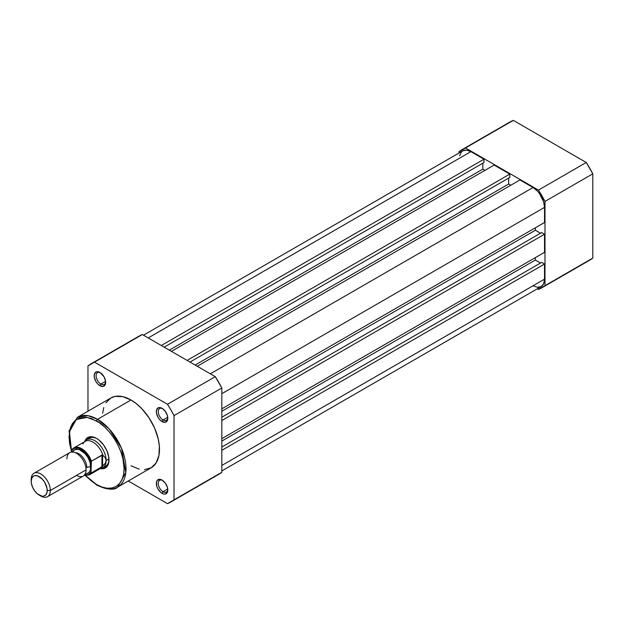 <?xml version="1.0" encoding="UTF-8"?>
<svg xmlns="http://www.w3.org/2000/svg" width="624" height="624" viewBox="0 0 624 624"><rect width="100%" height="100%" fill="white"/><g stroke="black" fill="none" stroke-linecap="round" stroke-linejoin="round"><path stroke-width="0.94" d="M541.858 287.797L589.664 260.2A79.778 46.059 -120 0 0 592.8 258.079L544.994 285.675A79.778 46.059 60 0 1 541.858 287.797A79.778 46.059 60 0 1 538.45 289.458L537.319 288.803L538.45 289.458L544.994 285.675L544.994 201.427L541.858 195.679L538.45 190.094L465.488 147.966L458.944 151.741L458.944 153.052L458.944 151.741A79.778 46.059 60 0 1 462.08 149.62A79.778 46.059 60 0 1 465.488 147.966L538.45 190.094L586.256 162.49L513.295 120.362L465.488 147.966L513.295 120.362L586.256 162.49L592.8 173.823L544.994 201.427L544.994 285.675L592.8 258.079L592.8 173.823L592.8 258.079L586.256 261.854M509.886 122.023L513.295 120.362A79.778 46.059 -120 0 0 509.886 122.023L462.08 149.62M544.994 201.427L592.8 173.823A79.778 46.059 -120 0 0 586.256 162.49L538.45 190.094A79.778 46.059 60 0 1 544.994 201.427M221.824 450.333L544.518 264.03L544.518 279.154L221.824 465.457L544.518 279.154L543.644 283.725L541.156 286.588A16.224 9.368 -120 0 0 544.518 279.154L544.518 264.03L541.648 262.376L221.824 447.018L541.648 262.376L544.518 264.03L221.824 450.333M470.894 151.64A16.224 9.368 -120 0 0 462.782 150.836L466.502 150.111L470.894 151.64L148.208 337.943L470.894 151.64L483.998 159.206L470.894 151.64M161.304 345.509L483.998 159.206L483.998 162.513L164.174 347.162L483.998 162.513L483.998 159.206L161.304 345.509M482.843 163.176L482.843 169.143L169.338 350.142L482.843 169.143L484.949 170.352L482.843 169.143L482.843 163.176M171.436 351.359L494.13 165.056L171.436 351.359M187.122 360.407L509.808 174.104L494.13 165.056L509.808 174.104L509.808 177.419L189.985 362.068L509.808 177.419L509.808 174.104L187.122 360.407M508.661 178.082L508.661 184.041L195.148 365.048L508.661 184.041L510.767 185.258L508.661 184.041L508.661 178.082M197.254 366.265L519.94 179.962L197.254 366.265M210.35 373.823L533.044 187.52L519.94 179.962L533.044 187.52L210.35 373.823M544.518 207.394A16.224 9.368 -120 0 0 533.044 187.52L537.436 191.061L539.417 193.432L543.644 201.817L544.518 207.394L544.518 222.518L221.824 408.821L544.518 222.518L544.518 207.394L221.824 393.697L544.518 207.394M535.337 227.815L535.337 230.248L221.824 411.247L535.337 230.248L540.501 233.228L535.337 230.248L535.337 227.815M221.824 417.214L541.648 232.565L221.824 417.214M221.824 420.521L544.518 234.218L541.648 232.565L544.518 234.218L544.518 252.33L221.824 438.633L544.518 252.33L544.518 234.218L221.824 420.521M221.824 441.059L535.337 260.06L535.337 257.626L535.337 260.06L221.824 441.059M540.501 263.039L535.337 260.06L540.501 263.039M221.824 470.948L541.156 286.588L537.436 287.305L533.044 285.776M459.638 155.805L461.354 152.022L462.782 150.836L143.45 335.197M100.425 372.762A6.763 3.9 -120 0 0 96.104 376.022A6.763 3.9 -120 0 0 100.877 384.033L99.918 385.694A8.112 4.688 60 0 1 94.185 375.757A8.112 4.688 60 0 1 99.918 372.442L103.982 376.724L105.55 381.022L105.222 384.665L103.108 386.42L99.918 385.694L97.726 383.924L95.862 381.412L94.294 377.114L94.294 374.525L95.862 372.044L97.726 371.678L99.918 372.442A8.112 4.688 60 0 1 99.926 372.442A8.112 4.688 60 0 1 105.659 382.379A8.112 4.688 60 0 1 99.918 385.694L100.877 384.033A6.763 3.9 60 0 1 96.463 378.082A6.763 3.9 60 0 1 97.5 372.661A6.763 3.9 60 0 1 100.425 372.762M162.568 480.402A6.763 3.9 -120 0 0 158.254 483.662A6.763 3.9 -120 0 0 163.028 491.681L162.068 493.334A8.112 4.688 60 0 1 156.335 483.397A8.112 4.688 60 0 1 162.068 480.09L165.259 483.046L167.372 487.235L167.809 490.027L167.372 492.305L165.259 494.06L163.192 493.857L160.953 492.562L158.012 489.052L156.772 486.19L156.445 482.173L157.303 480.277L159.877 479.326L162.068 480.09A8.112 4.688 60 0 1 167.809 490.027A8.112 4.688 60 0 1 162.068 493.334L163.028 491.681A6.763 3.9 60 0 1 158.605 485.722A6.763 3.9 60 0 1 159.643 480.301A6.763 3.9 60 0 1 162.568 480.402M162.568 408.642A6.763 3.9 -120 0 0 158.254 411.902A6.763 3.9 -120 0 0 163.028 419.921L162.068 421.574A8.112 4.688 60 0 1 156.335 411.637A8.112 4.688 60 0 1 162.068 408.322L165.259 411.278L167.372 415.475L167.809 418.259L167.372 420.545L165.259 422.3L162.068 421.574L159.877 419.804L158.012 417.292L156.445 412.994L156.445 410.405L158.012 407.924L159.877 407.566L162.068 408.322A8.112 4.688 60 0 1 167.809 418.259A8.112 4.688 60 0 1 162.068 421.574L163.028 419.921A6.763 3.9 60 0 1 158.605 413.962A6.763 3.9 60 0 1 159.643 408.541A6.763 3.9 60 0 1 162.568 408.642M89.419 438.157A16.224 9.368 60 0 1 97.063 438.703A16.224 9.368 -120 0 0 88.109 439.21M96.572 438.407L98.998 440.084L103.483 444.818L106.907 450.754L108.763 457.002L108.763 462.602L106.907 466.705L103.483 468.686L100.534 468.655A17.581 10.148 60 0 0 109.005 459.935A17.581 10.148 60 0 0 96.572 438.407L96.572 438.407A17.581 10.148 60 0 0 84.794 441.386L86.237 438.82L89.669 436.839L91.822 436.753L96.572 438.407M117.679 487.11L125.814 472.516L121.524 448.313L109.231 428.961L97.531 419.312A1.349 0.78 120 0 0 96.572 420.966C104.629 424.336 123.739 444.912 124.114 468.663C123.739 491.977 104.629 490.487 96.572 484.559A1.349 0.78 120 0 0 96.853 485.176A1.349 0.78 -60 0 1 96.572 484.559L101.946 487.048L107.11 488.225L111.875 488.03L116.048 486.486L119.473 483.647L122.015 479.614L123.583 474.56L124.114 468.663L122.928 458.749L120.861 451.792L117.858 444.881L114.044 438.266L109.559 432.214L104.567 426.949L99.271 422.674L91.205 418.478L86.034 417.3L79.108 418.096L75.293 420.303L72.29 423.751L70.223 428.321L69.038 436.862L69.568 443.375L71.526 451.503L69.451 431.613L76.354 419.507L87.001 417.425L96.572 420.966A1.349 0.78 -60 0 1 97.531 419.312A40.295 23.267 60 0 1 123.856 454.818A40.295 23.267 60 0 1 117.679 487.11A40.295 23.267 60 0 1 97.531 485.113A1.349 0.78 -60 0 1 96.853 485.176C107.546 489.778 114.481 490.417 117.679 487.11L151.141 467.789A40.295 23.267 -120 0 0 157.318 435.497A40.295 23.267 -120 0 0 130.993 399.992L97.531 419.312L130.993 399.992L136.555 403.829L141.898 408.79L149.074 417.893L154.69 428.29L158.262 439.078L159.354 446.035L158.941 455.442L156.125 462.907L151.141 467.789L144.425 469.661M105.589 381.319L100.877 384.033L105.589 381.319M167.739 417.199L163.028 419.921L167.739 417.199M167.739 488.959L163.028 491.681L167.739 488.959M170.882 501.977L218.689 474.38A79.778 46.059 -120 0 0 221.824 472.259L174.018 499.855L221.824 472.259L221.824 388.003L174.018 415.6L174.018 499.855A79.778 46.059 60 0 1 170.882 501.977A79.778 46.059 60 0 1 167.482 503.638L128.263 480.995L167.482 503.638L174.018 499.855L174.018 415.6L170.882 409.859L167.482 404.274L94.513 362.146L87.968 365.921L87.968 411.2L87.968 365.921A79.778 46.059 60 0 1 91.104 363.8A79.778 46.059 60 0 1 94.513 362.146L167.482 404.274L215.288 376.67L221.824 388.003L221.824 472.259L215.288 476.034M139.269 469.147L130.993 465.793M102.64 413.291L103.732 407.597M105.869 402.87L110.846 397.995L115.167 396.396L122.725 396.63L130.993 399.992A40.295 23.267 -120 0 0 110.846 397.995L77.384 417.316A40.295 23.267 60 0 1 97.531 419.312L88.031 415.709L77.384 417.316L69.069 430.888L71.425 452.065M142.319 334.542L215.288 376.67L142.319 334.542L94.513 362.146L142.319 334.542A79.778 46.059 -120 0 0 138.91 336.203L142.319 334.542M104.083 466.869A16.224 9.368 -120 0 0 108.997 459.373A16.224 9.368 60 0 1 105.643 466.261M85.582 475.566L91.205 480.847L96.572 484.559L85.582 475.566M167.786 489.434A6.763 3.9 60 0 1 166.405 492.016A6.763 3.9 60 0 1 163.028 491.681A6.763 3.9 -120 0 0 167.786 489.434M167.786 417.674A6.763 3.9 60 0 1 166.405 420.248A6.763 3.9 60 0 1 163.028 419.921A6.763 3.9 -120 0 0 167.786 417.674M105.635 381.787A6.763 3.9 60 0 1 104.255 384.368A6.763 3.9 60 0 1 100.877 384.033A6.763 3.9 -120 0 0 105.635 381.794M215.288 376.67L167.482 404.274A79.778 46.059 60 0 1 174.018 415.6L221.824 388.003A79.778 46.059 -120 0 0 215.288 376.67M76.495 475.394A13.525 7.808 -120 0 0 86.057 469.872A13.525 7.808 -120 0 0 76.495 453.313A13.525 7.808 -120 0 0 66.94 458.835M75.348 452.728A11.224 6.482 60 0 1 86.822 467.555A3.635 2.098 180 0 1 90.839 467.111A13.525 7.808 60 0 1 85.215 473.928M39.211 495.128L40.763 496.025A13.525 7.808 -120 0 0 50.326 490.503L47.213 490.503A11.326 6.536 60 0 1 39.211 495.128A11.326 6.536 60 0 1 31.2 481.26L31.808 478.07L33.548 476.073L34.757 475.628L37.643 475.909L42.276 479.107L44.873 482.617L47.065 488.615L47.065 492.219L45.864 494.863L43.657 496.142L42.276 496.197L37.643 494.052L34.757 491.002L32.549 487.172L31.356 483.155L31.2 479.466L31.2 481.26A11.326 6.536 60 0 1 39.211 476.635A11.326 6.536 60 0 1 47.213 490.503L50.326 490.503L86.057 469.872A13.525 7.808 -120 0 0 80.153 456.269A13.525 7.808 -120 0 0 69.74 452.642L34 473.273A13.525 7.808 60 0 1 44.421 476.9A13.525 7.808 60 0 1 50.326 490.503A13.525 7.808 -120 0 0 40.763 473.944A13.525 7.808 -120 0 0 31.2 479.466A13.525 7.808 60 0 1 34 473.273M84.568 441.737A16.224 9.368 60 0 1 86.549 439.811A16.224 9.368 60 0 1 99.052 444.163A16.224 9.368 60 0 1 106.135 460.489L108.974 458.851L106.135 460.489L105.347 463.211L101.93 466.799L91.416 472.867L91.034 472.056L88.343 474.817L84.326 475.09M91.104 461.729L91.034 462.392A15.007 8.666 60 0 0 81.276 449.342A15.007 8.666 60 0 0 71.526 451.129L71.526 452.057L72.236 449.959L74.217 448.367L78.226 448.094L82.82 450.356L85.769 453.086L88.343 456.526L91.034 462.392L91.034 472.056L91.416 461.144L101.93 455.068L101.93 466.799L101.93 455.068L102.601 455.013L102.601 466.3L102.601 455.013L105.347 457.844L106.135 460.489A16.224 9.368 -120 0 0 97.952 443.071A16.224 9.368 -120 0 0 85.075 441.059L84.427 441.823M84.934 473.905L86.588 473.842L89.224 472.321L90.652 469.162L90.113 462.47L88.039 457.688L84.934 453.508L79.412 449.686L77.618 449.28L74.513 449.881L72.446 452.267M82.906 443.641L82.937 443.89A15.553 8.978 60 0 1 83.803 442.549A15.553 8.978 60 0 1 93.904 442.697A15.553 8.978 60 0 1 103.054 455.504A15.553 8.978 -120 0 0 85.223 441.363L73.882 447.907A15.553 8.978 60 0 1 91.416 461.144L102.601 455.013L105.347 457.844L106.135 460.489L105.347 463.211L103.054 465.769A15.553 8.978 60 0 1 99.037 468.928M71.588 450.497L71.783 449.998L71.588 450.497M91.416 461.144A15.553 8.978 -120 0 0 74.209 447.736A15.553 8.978 -120 0 0 71.908 449.881A15.553 8.978 60 0 1 73.882 447.907L71.752 450.044M99.973 468.757L100.963 468.577A16.224 9.368 -120 0 0 106.135 460.489A16.224 9.368 60 0 1 102.773 467.922A16.224 9.368 60 0 1 100.121 468.671M102.601 466.3L91.416 472.867A15.553 8.978 60 0 1 89.435 474.841L100.768 468.296A15.553 8.978 -120 0 0 103.054 465.769L102.601 466.3M89.115 475.012A15.553 8.978 -120 0 0 91.416 472.867L91.034 472.056A15.007 8.666 60 0 1 84.419 475.114M72.563 452.018A13.525 7.808 60 0 1 83.288 451.963A13.525 7.808 60 0 1 90.839 467.111A3.635 2.098 0 0 0 86.822 467.555A11.224 6.482 -120 0 0 76.83 452.938M47.525 496.696L83.257 476.065A13.525 7.808 -120 0 0 86.057 469.872L50.326 490.503A13.525 7.808 60 0 1 47.525 496.696A13.525 7.808 60 0 1 39.952 495.518M85.16 475.511L96.853 485.176M91.104 363.8L138.91 336.203M86.549 439.811L91.845 436.761M102.773 467.922L108.069 464.864M84.232 475.309L89.435 474.841"/></g></svg>
